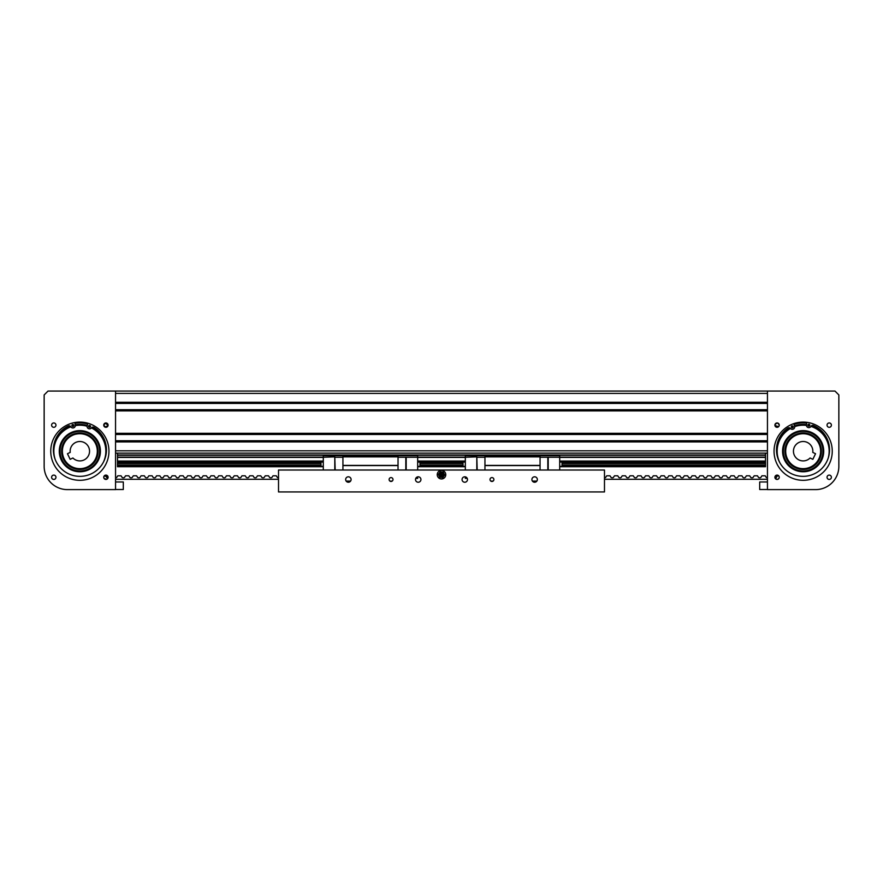 <?xml version="1.0" encoding="UTF-8"?>
<svg xmlns="http://www.w3.org/2000/svg" width="883" height="883" viewBox="0 0 883 883"><rect width="100%" height="100%" fill="white"/><g stroke="black" fill="none" stroke-linecap="round" stroke-linejoin="round"><path stroke-width="1.32" d="M765.506 455.275L765.506 453.145L767.448 453.145L115.552 453.145L117.494 453.145L117.494 455.275L765.506 455.275L765.506 466.721L559.701 466.721M767.448 391.059L115.552 391.059L115.552 489.612L67.428 489.612A23.278 23.278 0 0 1 44.15 466.334L44.15 394.933L48.035 391.059L767.448 391.059L115.552 391.059L767.448 391.059L115.552 391.059L767.448 391.059L767.448 489.612L815.572 489.612A23.278 23.278 0 0 0 838.85 466.334L838.85 394.933L834.965 391.059L767.448 391.059M767.448 403.432L115.552 403.432L767.448 403.432M767.448 409.723L115.552 409.723L767.448 409.723M767.448 434.48L115.552 434.48L767.448 434.48M767.448 440.76L115.552 440.76L767.448 440.76M51.611 425.131A2.174 2.174 0 0 1 53.786 422.957A2.174 2.174 0 0 1 55.96 425.131A2.174 2.174 0 0 1 53.786 427.306A2.174 2.174 0 0 1 51.611 425.131M51.611 477.273A2.174 2.174 0 0 1 53.786 475.098A2.174 2.174 0 0 1 55.96 477.273A2.174 2.174 0 0 1 53.786 479.436A2.174 2.174 0 0 1 51.611 477.273M104.371 423.608L103.741 425.131A2.174 2.174 0 0 1 105.916 422.957A2.174 2.174 0 0 1 108.09 425.131L105.044 423.145M108.046 424.69L108.09 425.131A2.174 2.174 0 0 1 105.916 427.306A2.174 2.174 0 0 1 103.741 425.131L105.463 423.012M106.148 422.979L107.914 424.281M104.238 475.882L103.741 477.273A2.174 2.174 0 0 1 105.916 475.098A2.174 2.174 0 0 1 108.09 477.273L107.329 477.747A0.927 0.927 0 0 1 106.479 477.206L105.96 476.069L104.315 475.805L108.09 477.273L107.583 475.882M107.373 475.65L104.989 475.297M104.702 426.942L103.741 425.131L105.596 427.284M105.916 427.306L107.119 426.942M107.373 426.754L108.09 425.131M107.152 479.061L108.09 477.273A2.174 2.174 0 0 1 105.916 479.436A2.174 2.174 0 0 1 103.741 477.273L103.918 478.122M104.117 478.487L106.788 479.259M50.75 451.202A29.106 29.106 0 0 1 79.845 422.096A29.106 29.106 0 0 1 108.951 451.202A29.106 29.106 0 0 1 79.845 480.308A29.106 29.106 0 0 1 50.75 451.202M106.7 479.292L105.132 479.292L106.7 479.292M108.046 425.551L105.077 427.14M84.062 459.944A9.702 9.702 0 0 0 88.587 446.986A9.702 9.702 0 0 0 70.221 452.394L67.461 453.73L70.154 459.326L72.914 457.99A9.702 9.702 0 0 0 84.062 459.944M62.737 454.701A17.461 17.461 0 0 1 72.263 435.474A17.461 17.461 0 0 0 64.117 458.785A17.461 17.461 0 0 0 87.428 466.93A17.461 17.461 0 0 0 95.585 443.619A17.461 17.461 0 0 0 62.737 454.701A17.461 17.461 0 0 0 83.344 468.31M87.428 466.93A17.461 17.461 0 0 0 96.953 447.703A17.461 17.461 0 0 1 87.428 466.93M100 447.074A20.563 20.563 0 0 1 83.973 471.345A20.563 20.563 0 0 1 59.702 455.319A20.563 20.563 0 0 1 75.728 431.047A20.563 20.563 0 0 1 100 447.074M70.828 426.82A25.993 25.993 0 0 0 55.044 458.983M103.675 461.599A25.993 25.993 0 0 0 91.424 427.924M75.32 425.606A2.439 2.439 0 0 0 75.287 425.054L74.845 422.538A29.106 29.106 0 0 1 87.903 423.233L87.185 425.694A2.439 2.439 0 0 0 91.501 427.825A1.832 1.832 0 0 1 93.951 427.35A26.501 26.501 0 0 1 78.499 476.312A26.501 26.501 0 0 1 68.377 425.981A1.832 1.832 0 0 1 70.761 426.71A2.439 2.439 0 0 0 75.32 425.606A25.993 25.993 0 0 1 87.097 426.235M89.956 427.24A25.993 25.993 0 0 0 88.642 426.732M73.73 425.937A25.993 25.993 0 0 0 72.373 426.301M96.953 447.703A17.461 17.461 0 0 0 76.346 434.094A17.461 17.461 0 0 1 96.953 447.703M60.519 458.222L59.525 454.359M66.622 466.952L63.3 463.409M73.742 470.838L72.428 470.385M86.876 470.529L80.982 471.732M95.596 464.425L92.748 467.217M99.183 444.182L99.547 445.275M105.32 445.992L105.552 447.284M93.432 435.761L95.232 437.549M83.885 431.036L84.978 431.279M85.419 431.401L86.346 431.688M72.825 431.875L78.719 430.661A20.563 20.563 0 0 0 75.32 431.136M64.106 437.968L65.485 436.478M65.894 436.092L66.953 435.187M59.602 447.615L60.055 445.639M61.004 442.968L61.501 441.919M79.172 430.65L79.956 430.639M68.984 433.741L70.761 432.747M90.717 468.663L88.046 470.065M96.622 463.1L95.783 464.204M100.419 450.981L100.408 451.688M71.909 425.418A0.971 0.971 0 0 1 72.925 424.502A0.971 0.971 0 0 1 73.841 425.529A0.971 0.971 0 0 1 72.825 426.445A0.971 0.971 0 0 1 71.909 425.418M88.576 426.312A0.971 0.971 0 0 1 89.591 425.396A0.971 0.971 0 0 1 90.508 426.423A0.971 0.971 0 0 1 89.492 427.339A0.971 0.971 0 0 1 88.576 426.312M115.552 489.502L123.311 489.502L123.311 481.975L115.552 481.975M831.389 425.131A2.174 2.174 0 0 0 829.214 422.957A2.174 2.174 0 0 0 827.04 425.131A2.174 2.174 0 0 0 829.214 427.306A2.174 2.174 0 0 0 831.389 425.131M831.389 477.273A2.174 2.174 0 0 0 829.214 475.098A2.174 2.174 0 0 0 827.04 477.273A2.174 2.174 0 0 0 829.214 479.436A2.174 2.174 0 0 0 831.389 477.273M775.23 426.268L774.91 425.131C776.367 422.339 777.813 422.339 779.259 425.131A2.174 2.174 0 0 0 777.084 422.957A2.174 2.174 0 0 0 774.91 425.131A2.174 2.174 0 0 0 777.084 427.306A2.174 2.174 0 0 0 779.259 425.131L779.082 424.281M778.883 423.917L777.537 423.012M777.316 422.979L775.086 424.281M775.55 475.727L774.91 477.273A2.174 2.174 0 0 0 777.084 479.436A2.174 2.174 0 0 0 779.259 477.273A2.174 2.174 0 0 0 777.084 475.098A2.174 2.174 0 0 0 774.91 477.273L775.086 476.423M779.093 476.434L777.912 475.264M777.515 475.131L775.23 476.136M777.084 427.306L775.881 426.942M777.316 479.425L775.285 478.487M775.086 478.122L774.91 477.273M803.155 422.096L799.457 422.339M832.25 451.202A29.106 29.106 0 0 0 803.155 422.096A29.106 29.106 0 0 0 774.049 451.202A29.106 29.106 0 0 0 803.155 480.308A29.106 29.106 0 0 0 832.25 451.202M777.956 479.259L779.082 478.111M779.259 425.131L779.082 425.981M774.954 425.551L778.618 426.666M778.894 426.346L779.214 425.551M798.938 459.944A9.702 9.702 0 0 1 794.413 446.986A9.702 9.702 0 0 1 812.779 452.394L815.539 453.73L812.846 459.326L810.086 457.99A9.702 9.702 0 0 1 798.938 459.944M805.13 468.553A17.461 17.461 0 0 1 795.572 466.93A17.461 17.461 0 0 0 818.883 458.785A17.461 17.461 0 0 0 810.737 435.474A17.461 17.461 0 0 0 787.415 443.619A17.461 17.461 0 0 0 805.13 468.553A17.461 17.461 0 0 0 810.737 435.474M822.757 457.416A20.563 20.563 0 0 0 822.901 456.93A20.563 20.563 0 0 1 820.815 461.732L822.901 456.93M823.486 448.1L823.718 451.489A20.563 20.563 0 0 0 823.122 446.279L823.232 446.754M821.102 441.169A20.563 20.563 0 0 0 817.989 436.964L821.102 441.169M813.685 433.531A20.563 20.563 0 0 0 812.084 432.67M817.029 466.379L817.393 466.036A20.563 20.563 0 0 1 813.188 469.149M801.168 433.851A17.461 17.461 0 0 0 786.047 447.703A17.461 17.461 0 0 1 801.168 433.851A17.461 17.461 0 0 0 785.804 453.178A17.461 17.461 0 0 1 801.168 433.851M823.298 455.319L822.614 457.858M783.64 457.714L783.409 456.975M821.676 442.262L823.331 447.228M800.815 430.772A20.563 20.563 0 0 1 823.585 448.862A20.563 20.563 0 0 1 805.484 471.632A20.563 20.563 0 0 1 782.713 453.531A20.563 20.563 0 0 1 800.815 430.772M828.309 457.769A25.993 25.993 0 0 0 810.969 426.412M809.413 425.97A25.993 25.993 0 0 0 808.044 425.661M806.433 425.407A25.993 25.993 0 0 0 794.7 426.61M799.843 422.284A29.106 29.106 0 0 1 806.764 422.328L806.444 424.855A2.439 2.439 0 0 0 811.035 426.29A1.832 1.832 0 0 1 813.375 425.451A26.501 26.501 0 0 1 805.715 476.213A26.501 26.501 0 0 1 787.912 428.067A1.832 1.832 0 0 1 790.373 428.41A2.439 2.439 0 0 0 794.579 426.081L793.751 423.652A29.106 29.106 0 0 1 799.843 422.284A29.106 29.106 0 0 0 793.751 423.652A29.106 29.106 0 0 1 799.843 422.284A29.106 29.106 0 0 0 793.751 423.652M793.177 427.184A25.993 25.993 0 0 0 791.896 427.758M790.462 428.509A25.993 25.993 0 0 0 779.855 462.736M797.426 470.948L796.013 470.484M787.095 464.05L786.179 462.813M783.74 444.392L784.601 442.306M809.832 425.065A0.971 0.971 0 0 0 808.773 424.193A0.971 0.971 0 0 0 807.901 425.264A0.971 0.971 0 0 0 808.971 426.125A0.971 0.971 0 0 0 809.832 425.065M793.232 426.765A0.971 0.971 0 0 0 792.172 425.904A0.971 0.971 0 0 0 791.3 426.964A0.971 0.971 0 0 0 792.371 427.836A0.971 0.971 0 0 0 793.232 426.765M767.448 481.975L759.689 481.975L759.689 489.502L767.448 489.502M323.299 466.721L117.494 466.721L117.494 455.275M765.506 463.2L562.029 463.2M463.001 463.2L419.999 463.2M320.971 463.2L117.494 463.2M417.67 466.721L465.33 466.721M117.494 463.432L320.971 463.432M419.999 463.432L463.001 463.432M562.029 463.432L765.506 463.432M765.506 464.966L562.029 464.966M117.494 464.966L123.311 464.966L117.494 464.966M537.35 479.524A2.715 2.715 0 0 0 534.623 476.809A2.715 2.715 0 0 0 531.908 479.524A2.715 2.715 0 0 0 534.623 482.239A2.715 2.715 0 0 0 537.35 479.524M493.884 479.524A1.943 1.943 0 0 0 491.941 477.593A1.943 1.943 0 0 0 490.01 479.524A1.943 1.943 0 0 0 491.941 481.467A1.943 1.943 0 0 0 493.884 479.524M467.493 479.524A2.715 2.715 0 0 0 464.778 476.809A2.715 2.715 0 0 0 462.063 479.524A2.715 2.715 0 0 0 464.778 482.239A2.715 2.715 0 0 0 467.493 479.524M420.937 479.524A2.715 2.715 0 0 0 418.222 476.809A2.715 2.715 0 0 0 415.507 479.524A2.715 2.715 0 0 0 418.222 482.239A2.715 2.715 0 0 0 420.937 479.524M392.99 479.524A1.943 1.943 0 0 0 391.059 477.593A1.943 1.943 0 0 0 389.116 479.524A1.943 1.943 0 0 0 391.059 481.467A1.943 1.943 0 0 0 392.99 479.524M351.092 479.524A2.715 2.715 0 0 0 348.366 476.809A2.715 2.715 0 0 0 345.65 479.524A2.715 2.715 0 0 0 348.366 482.239A2.715 2.715 0 0 0 351.092 479.524M445.772 474.679A4.272 4.272 0 0 0 441.5 470.407A4.272 4.272 0 0 0 437.228 474.679A4.272 4.272 0 0 0 441.5 478.95A4.272 4.272 0 0 0 445.772 474.679M278.52 491.941L604.48 491.941L604.48 470.021L278.52 470.021L278.52 491.941M465.33 462.063L463.001 462.063L463.001 466.334L465.33 466.334M559.701 462.063L562.029 462.063L562.029 466.334L559.701 466.334M547.824 470.021L547.824 457.251L559.701 457.251L559.701 455.705L540.065 455.705L540.065 470.021M548.211 470.021L548.211 457.251M477.195 470.021L476.809 456.864L465.33 457.251L465.33 470.021M476.809 470.021L476.809 457.251M559.701 457.251L559.701 470.021M465.33 476.864L465.33 478.365L467.239 478.365M540.065 455.705L465.33 455.705L465.33 457.251M540.065 465.407L484.955 465.407L484.955 470.021M536.853 481.08L532.405 481.08M493.111 481.08L490.782 481.08M540.065 465.595L484.955 465.595M540.065 456.864L484.955 456.864L484.955 465.407M484.955 455.705L484.955 456.864M484.955 457.251L477.195 457.251M466.18 477.195L465.33 477.195M540.065 457.251L547.824 457.251M323.299 462.063L320.971 462.063L320.971 466.334L323.299 466.334M417.67 462.063L419.999 462.063L419.999 466.334L417.67 466.334M405.805 470.021L405.805 457.251L417.67 457.251L417.67 455.705L398.034 455.705L398.034 470.021M406.191 470.021L406.191 457.251M335.176 470.021L334.789 456.864L323.299 457.251L323.299 470.021M334.789 470.021L334.789 457.251M417.67 457.251L417.67 470.021M417.67 476.864L417.67 478.365L415.761 478.365M398.034 455.705L323.299 455.705L323.299 457.251M398.034 465.407L342.935 465.407L342.935 470.021M392.218 481.08L389.889 481.08M350.595 481.08L346.147 481.08M398.034 465.595L342.935 465.595M398.034 456.864L342.935 456.864L342.935 465.407M342.935 455.705L342.935 456.864M342.935 457.251L335.176 457.251M416.82 477.195L417.67 477.195M398.034 457.251L405.805 457.251M441.268 474.193L441.732 475.164L441.268 474.193M442.328 476.434A1.943 1.943 0 0 0 443.255 473.84A1.943 1.943 0 0 0 440.672 472.924A1.943 1.943 0 0 0 439.745 475.507A1.943 1.943 0 0 0 442.328 476.434M441.776 475.253A0.64 0.64 0 0 0 442.074 474.403A0.64 0.64 0 0 0 441.224 474.105A0.64 0.64 0 0 0 440.926 474.955A0.64 0.64 0 0 0 441.776 475.253M442.78 477.537L444.624 474.999L443.343 472.14L440.22 471.82L438.376 474.359L439.657 477.217L442.78 477.537L439.911 476.897L438.785 474.414L440.374 472.184L443.089 472.46L444.215 474.944L442.626 477.162L444.072 474.933L443.001 472.582L440.429 472.328L438.928 474.425L439.999 476.776L442.571 477.03M444.624 474.999L444.072 474.933M438.376 474.359L438.928 474.425M604.48 470.021L569.557 470.021M278.52 470.021L313.443 470.021M604.48 479.292L767.448 479.292M778.685 475.805L777.04 476.069L776.521 477.206A0.927 0.927 0 0 1 775.671 477.747L774.965 477.747M767.448 477.979L766.996 477.747A0.927 0.927 0 0 1 766.146 477.206L765.197 475.805L761.941 475.805L760.991 477.206A0.927 0.927 0 0 1 760.153 477.747L759.225 477.747A0.927 0.927 0 0 1 758.387 477.206L757.437 475.805L754.181 475.805L753.232 477.206A0.927 0.927 0 0 1 752.393 477.747L751.466 477.747A0.927 0.927 0 0 1 750.627 477.206L749.678 475.805L746.422 475.805L745.473 477.206A0.927 0.927 0 0 1 744.634 477.747L743.707 477.747A0.927 0.927 0 0 1 742.868 477.206L741.919 475.805L738.663 475.805L737.713 477.206A0.927 0.927 0 0 1 736.864 477.747L735.947 477.747A0.927 0.927 0 0 1 735.109 477.206L734.148 475.805L730.903 475.805L729.954 477.206A0.927 0.927 0 0 1 729.104 477.747L728.188 477.747A0.927 0.927 0 0 1 727.338 477.206L726.389 475.805L723.144 475.805L722.195 477.206A0.927 0.927 0 0 1 721.345 477.747L720.429 477.747A0.927 0.927 0 0 1 719.579 477.206L718.63 475.805L715.385 475.805L714.435 477.206A0.927 0.927 0 0 1 713.585 477.747L712.669 477.747A0.927 0.927 0 0 1 711.819 477.206L710.87 475.805L707.625 475.805L706.665 477.206A0.927 0.927 0 0 1 705.826 477.747L704.91 477.747A0.927 0.927 0 0 1 704.06 477.206L703.111 475.805L699.855 475.805L698.906 477.206A0.927 0.927 0 0 1 698.067 477.747L697.14 477.747A0.927 0.927 0 0 1 696.301 477.206L695.351 475.805L692.095 475.805L691.146 477.206A0.927 0.927 0 0 1 690.307 477.747L689.38 477.747A0.927 0.927 0 0 1 688.541 477.206L687.592 475.805L684.336 475.805L683.387 477.206A0.927 0.927 0 0 1 682.548 477.747L681.621 477.747A0.927 0.927 0 0 1 680.782 477.206L679.833 475.805L676.577 475.805L675.627 477.206A0.927 0.927 0 0 1 674.778 477.747L673.861 477.747A0.927 0.927 0 0 1 673.023 477.206L672.062 475.805L668.817 475.805L667.868 477.206A0.927 0.927 0 0 1 667.018 477.747L666.102 477.747A0.927 0.927 0 0 1 665.252 477.206L664.303 475.805L661.058 475.805L660.109 477.206A0.927 0.927 0 0 1 659.259 477.747L658.343 477.747A0.927 0.927 0 0 1 657.493 477.206L656.544 475.805L653.299 475.805L652.349 477.206A0.927 0.927 0 0 1 651.499 477.747L650.583 477.747A0.927 0.927 0 0 1 649.733 477.206L648.784 475.805L645.539 475.805L644.579 477.206A0.927 0.927 0 0 1 643.74 477.747L642.824 477.747A0.927 0.927 0 0 1 641.974 477.206L641.025 475.805L637.769 475.805L636.82 477.206A0.927 0.927 0 0 1 635.981 477.747L635.054 477.747A0.927 0.927 0 0 1 634.215 477.206L633.266 475.805L630.009 475.805L629.06 477.206A0.927 0.927 0 0 1 628.221 477.747L627.294 477.747A0.927 0.927 0 0 1 626.455 477.206L625.506 475.805L622.25 475.805L621.301 477.206A0.927 0.927 0 0 1 620.462 477.747L619.535 477.747A0.927 0.927 0 0 1 618.696 477.206L617.747 475.805L614.491 475.805L613.542 477.206A0.927 0.927 0 0 1 612.692 477.747L611.776 477.747A0.927 0.927 0 0 1 610.937 477.206L609.976 475.805L606.731 475.805L605.782 477.206A0.927 0.927 0 0 1 604.932 477.747L604.48 477.979M278.52 477.979L278.068 477.747A0.927 0.927 0 0 1 277.218 477.206L276.269 475.805L273.024 475.805L272.063 477.206A0.927 0.927 0 0 1 271.224 477.747L270.308 477.747A0.927 0.927 0 0 1 269.458 477.206L268.509 475.805L265.253 475.805L264.304 477.206A0.927 0.927 0 0 1 263.465 477.747L262.538 477.747A0.927 0.927 0 0 1 261.699 477.206L260.75 475.805L257.494 475.805L256.545 477.206A0.927 0.927 0 0 1 255.706 477.747L254.779 477.747A0.927 0.927 0 0 1 253.94 477.206L252.991 475.805L249.734 475.805L248.785 477.206A0.927 0.927 0 0 1 247.946 477.747L247.019 477.747A0.927 0.927 0 0 1 246.18 477.206L245.231 475.805L241.975 475.805L241.026 477.206A0.927 0.927 0 0 1 240.176 477.747L239.26 477.747A0.927 0.927 0 0 1 238.421 477.206L237.461 475.805L234.216 475.805L233.267 477.206A0.927 0.927 0 0 1 232.417 477.747L231.501 477.747A0.927 0.927 0 0 1 230.651 477.206L229.701 475.805L226.456 475.805L225.507 477.206A0.927 0.927 0 0 1 224.657 477.747L223.741 477.747A0.927 0.927 0 0 1 222.891 477.206L221.942 475.805L218.697 475.805L217.748 477.206A0.927 0.927 0 0 1 216.898 477.747L215.982 477.747A0.927 0.927 0 0 1 215.132 477.206L214.183 475.805L210.938 475.805L209.977 477.206A0.927 0.927 0 0 1 209.139 477.747L208.222 477.747A0.927 0.927 0 0 1 207.373 477.206L206.423 475.805L203.167 475.805L202.218 477.206A0.927 0.927 0 0 1 201.379 477.747L200.452 477.747A0.927 0.927 0 0 1 199.613 477.206L198.664 475.805L195.408 475.805L194.459 477.206A0.927 0.927 0 0 1 193.62 477.747L192.693 477.747A0.927 0.927 0 0 1 191.854 477.206L190.905 475.805L187.649 475.805L186.699 477.206A0.927 0.927 0 0 1 185.86 477.747L184.933 477.747A0.927 0.927 0 0 1 184.094 477.206L183.145 475.805L179.889 475.805L178.94 477.206A0.927 0.927 0 0 1 178.09 477.747L177.174 477.747A0.927 0.927 0 0 1 176.335 477.206L175.375 475.805L172.13 475.805L171.181 477.206A0.927 0.927 0 0 1 170.331 477.747L169.415 477.747A0.927 0.927 0 0 1 168.565 477.206L167.615 475.805L164.37 475.805L163.421 477.206A0.927 0.927 0 0 1 162.571 477.747L161.655 477.747A0.927 0.927 0 0 1 160.805 477.206L159.856 475.805L156.611 475.805L155.662 477.206A0.927 0.927 0 0 1 154.812 477.747L153.896 477.747A0.927 0.927 0 0 1 153.046 477.206L152.097 475.805L148.852 475.805L147.891 477.206A0.927 0.927 0 0 1 147.053 477.747L146.137 477.747A0.927 0.927 0 0 1 145.287 477.206L144.337 475.805L141.081 475.805L140.132 477.206A0.927 0.927 0 0 1 139.293 477.747L138.366 477.747A0.927 0.927 0 0 1 137.527 477.206L136.578 475.805L133.322 475.805L132.373 477.206A0.927 0.927 0 0 1 131.534 477.747L130.607 477.747A0.927 0.927 0 0 1 129.768 477.206L128.819 475.805L125.563 475.805L124.613 477.206A0.927 0.927 0 0 1 123.775 477.747L122.847 477.747A0.927 0.927 0 0 1 122.009 477.206L121.059 475.805L117.803 475.805L116.854 477.206A0.927 0.927 0 0 1 116.004 477.747L115.552 477.979M278.52 479.292L115.552 479.292M767.448 393.388L115.552 393.388M767.448 402.273L115.552 402.273M767.448 410.882L115.552 410.882M767.448 433.31L115.552 433.31M767.448 441.93L115.552 441.93M767.448 450.816L115.552 450.816M97.715 447.549A18.234 18.234 0 0 1 83.51 469.072A18.234 18.234 0 0 1 61.987 454.855A18.234 18.234 0 0 1 76.192 433.332A18.234 18.234 0 0 1 97.715 447.549M60.463 455.164A19.79 19.79 0 0 0 83.819 470.584A19.79 19.79 0 0 0 99.238 447.239A19.79 19.79 0 0 0 75.883 431.809A19.79 19.79 0 0 0 60.463 455.164M92.02 427.35A26.777 26.777 0 0 1 106.236 446.666M87.682 423.983A28.322 28.322 0 0 0 74.978 423.299M54.095 443.862A26.777 26.777 0 0 1 70.309 426.18M71.92 425.628A26.777 26.777 0 0 1 73.775 425.12M75.243 424.822A26.777 26.777 0 0 1 87.251 425.474M88.675 425.926A26.777 26.777 0 0 1 90.474 426.621M74.845 422.538A29.106 29.106 0 0 1 87.903 423.233M805.395 470.86A19.79 19.79 0 0 0 822.813 448.95A19.79 19.79 0 0 0 800.903 431.544A19.79 19.79 0 0 0 783.486 453.443A19.79 19.79 0 0 0 805.395 470.86M801.08 433.078A18.234 18.234 0 0 1 821.267 449.127A18.234 18.234 0 0 1 805.219 469.326A18.234 18.234 0 0 1 785.031 453.266A18.234 18.234 0 0 1 801.08 433.078M794.512 425.86A26.777 26.777 0 0 1 806.477 424.635M807.945 424.855A26.777 26.777 0 0 1 809.832 425.275M811.466 425.749A26.777 26.777 0 0 1 828.519 442.626M806.665 423.089A28.322 28.322 0 0 0 794.005 424.392M776.576 447.946A26.777 26.777 0 0 1 789.844 427.968M791.345 427.173A26.777 26.777 0 0 1 793.111 426.379M765.506 461.312L559.701 461.312M465.33 461.312L417.67 461.312M323.299 461.312L117.494 461.312M765.506 461.776L559.701 461.776M465.33 461.776L417.67 461.776M323.299 461.776L117.494 461.776M765.506 454.999L117.494 454.999M117.494 457.416L323.299 457.416M417.67 457.416L465.33 457.416M559.701 457.416L765.506 457.416M765.506 457.14L559.701 457.14M465.33 457.14L417.67 457.14M323.299 457.14L117.494 457.14M765.506 461.036L559.701 461.036M465.33 461.036L417.67 461.036M323.299 461.036L117.494 461.036M117.494 461.897L323.299 461.897M417.67 461.897L465.33 461.897M559.701 461.897L765.506 461.897M117.494 465.198L320.971 465.198M419.999 465.198L463.001 465.198M562.029 465.198L765.506 465.198M765.506 466.522L559.701 466.522M465.33 466.522L417.67 466.522M323.299 466.522L117.494 466.522M463.001 464.966L419.999 464.966M320.971 464.966L123.311 464.966"/></g></svg>
